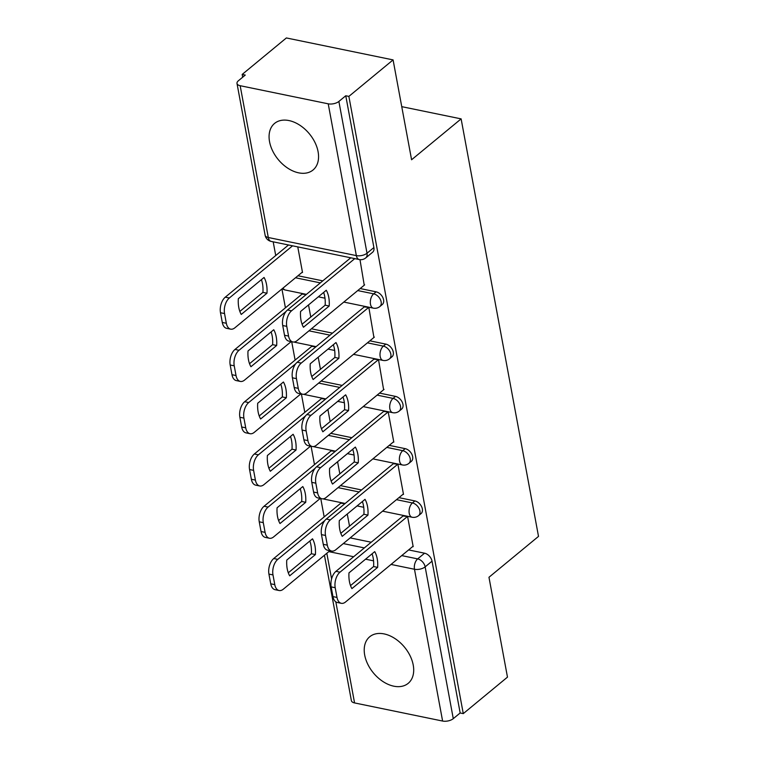 <?xml version="1.0" encoding="UTF-8"?>
<svg xmlns="http://www.w3.org/2000/svg" width="759" height="759" viewBox="0 0 759 759"><rect width="100%" height="100%" fill="white"/><g stroke="black" fill="none" stroke-linecap="round" stroke-linejoin="round"><path stroke-width="1.14" d="M269.549 141.715A30.208 20.199 -129.5 0 0 287.889 168.242A30.208 20.199 -129.5 0 0 313.05 169.997A30.208 20.199 -129.5 0 0 318.087 151.696A30.208 20.199 -129.5 0 0 299.748 125.169A30.208 20.199 -129.5 0 0 274.587 123.404A30.208 20.199 -129.5 0 0 269.549 141.715M364.69 655.064A30.208 20.199 -129.5 0 0 383.039 681.591A30.208 20.199 -129.5 0 0 408.19 683.347A30.208 20.199 -129.5 0 0 413.228 665.045A30.208 20.199 -129.5 0 0 394.889 638.518A30.208 20.199 -129.5 0 0 369.728 636.754A30.208 20.199 -129.5 0 0 364.69 655.064M382.299 304.511A7.742 5.18 -129.5 0 0 383.589 299.824A7.742 5.18 -129.5 0 0 376.122 291.836L373.684 293.856A7.742 5.18 50.5 0 1 381.141 301.835A7.742 5.18 50.5 0 1 379.851 306.532L382.299 304.511M391.986 356.787A7.742 5.18 -129.5 0 0 393.276 352.091A7.742 5.18 -129.5 0 0 385.809 344.112L383.371 346.132A7.742 5.18 50.5 0 1 390.838 354.111A7.742 5.18 50.5 0 1 389.538 358.808L391.986 356.787M401.672 409.063A7.742 5.18 -129.5 0 0 402.963 404.367A7.742 5.18 -129.5 0 0 395.496 396.388L393.058 398.399A7.742 5.18 50.5 0 1 400.524 406.388A7.742 5.18 50.5 0 1 399.234 411.074L401.672 409.063M411.359 461.33A7.742 5.18 -129.5 0 0 412.649 456.643A7.742 5.18 -129.5 0 0 405.192 448.654L402.744 450.675A7.742 5.18 50.5 0 1 410.211 458.654A7.742 5.18 50.5 0 1 408.921 463.351L411.359 461.33M421.046 513.606A7.742 5.18 -129.5 0 0 422.346 508.909A7.742 5.18 -129.5 0 0 414.879 500.931L412.431 502.951A7.742 5.18 50.5 0 1 419.898 510.93A7.742 5.18 50.5 0 1 418.607 515.627L421.046 513.606M393.086 59.904L411.587 159.76L461.121 118.878L538.51 536.395L488.967 577.276L507.477 677.132L463.275 713.621L348.874 96.393L393.086 59.904L286.371 37.95L242.159 74.439L242.681 77.219M273.193 241.836L275.726 255.536M281.931 288.98L285.422 307.812M291.703 341.711L295.109 360.089M301.389 393.987L304.795 412.365M311.076 446.254L314.482 464.631M320.763 498.53L324.169 516.907M242.159 74.439L245.271 75.075L238.392 80.758A7.742 3.681 -10.5 0 0 236.998 83.452A7.742 3.681 -10.5 0 0 240.167 85.71L328.22 103.822A7.742 3.681 -10.5 0 0 338.884 101.44L367.014 253.231A7.742 5.18 50.5 0 1 365.724 257.927L372.612 252.244A7.742 5.18 50.5 0 0 373.902 247.548L367.014 253.231A7.742 3.681 -10.5 0 1 356.351 255.612L328.22 103.822M348.874 96.393L345.762 95.757L338.884 101.44M350.165 537.894L371.227 542.23M408.617 549.924L424.566 553.207L417.678 558.89A7.742 5.18 50.5 0 1 425.144 566.869L453.275 718.659A7.742 3.681 169.5 0 1 442.611 721.05L354.567 702.929A7.742 3.681 169.5 0 1 351.389 700.68L324.435 555.246M453.275 718.659L460.163 712.976L463.275 713.621M412.678 546.565L413.181 546.67L407.592 516.518L403.01 515.997M344.975 503.634L340.782 503.198M402.991 494.299L403.494 494.394L397.906 464.242L393.314 463.73M335.288 451.358L331.095 450.922M393.304 442.023L393.807 442.127L388.21 411.966L383.627 411.454M325.592 399.082L321.408 398.646M383.618 389.747L378.523 359.69L373.94 359.178M315.905 346.806L311.721 346.379M373.931 337.48L368.836 307.423L364.254 306.902M306.219 294.539L302.025 294.103M302.016 272.396L302.518 272.5L297.765 246.893M364.244 285.204L359.984 259.654M297.955 275.754L322.784 280.858M360.174 288.553L376.122 291.836M311.418 328.799L332.47 333.135M369.861 340.829L385.809 344.112M321.104 381.075L342.167 385.411M379.557 393.105L395.496 396.388M330.791 433.351L351.853 437.687M389.244 445.372L405.192 448.654M340.478 485.627L361.54 489.953M398.93 497.648L414.879 500.931M401.748 106.658L461.121 118.878M349.519 526.148L347.271 514.014M345.762 95.757L373.902 247.548M460.163 712.976L432.032 561.186A7.742 5.18 -129.5 0 0 424.566 553.207M339.833 473.872L337.584 461.738M330.146 421.596L327.897 409.471M320.459 369.329L318.211 357.195M310.773 317.053L308.524 304.919M372.071 553.814A24.203 13.852 -78.4 0 1 373.599 566.546L350.516 585.597M407.469 516.49L340.004 572.172A11.622 6.651 101.6 0 0 335.203 587.722L337.005 597.437A11.622 6.651 101.6 0 0 341.332 603.32L337.281 602.485A11.622 6.651 -78.4 0 1 332.964 596.612L331.161 586.887A11.622 6.651 -78.4 0 1 335.962 571.337L403.418 515.655M377.64 567.381A24.203 13.852 -78.4 0 0 374.718 551.632L348.988 572.865A24.203 13.852 -78.4 0 0 351.91 588.614L377.64 567.381L373.599 566.546M341.332 603.32A11.622 6.651 101.6 0 0 345.535 601.991L413.095 546.224M312.499 538.824L286.769 560.066A24.203 13.852 101.6 0 0 289.682 575.815L315.412 554.573A24.203 13.852 101.6 0 0 312.499 538.824M324.861 520.503L277.785 559.364A11.622 6.651 101.6 0 0 272.984 574.924L274.777 584.639A11.622 6.651 101.6 0 0 279.103 590.521A11.622 6.651 101.6 0 0 283.306 589.193L329.937 550.702M309.852 541.015A24.203 13.852 101.6 0 1 311.37 553.747L288.287 572.798M279.103 590.521L275.062 589.686A11.622 6.651 -78.4 0 1 270.735 583.804L268.933 574.089A11.622 6.651 -78.4 0 1 273.733 558.539L277.785 559.364M341.199 502.856L273.733 558.539M311.37 553.747L315.412 554.573M362.385 501.538A24.203 13.852 -78.4 0 1 363.903 514.27L340.819 533.33M397.782 464.214L330.317 519.896A11.622 6.651 101.6 0 0 325.516 535.456L327.319 545.171A11.622 6.651 101.6 0 0 331.636 551.053L327.594 550.218A11.622 6.651 -78.4 0 1 323.268 544.336L321.474 534.621A11.622 6.651 -78.4 0 1 326.275 519.061L393.731 463.379M367.954 515.105A24.203 13.852 -78.4 0 0 365.032 499.356L339.301 520.598A24.203 13.852 -78.4 0 0 342.224 536.338L367.954 515.105L363.903 514.27M331.636 551.053A11.622 6.651 101.6 0 0 335.848 549.725L403.409 493.957M352.698 449.271A24.203 13.852 -78.4 0 1 354.216 462.003L331.133 481.054M388.086 411.938L320.63 467.629A11.622 6.651 101.6 0 0 315.829 483.179L317.632 492.895A11.622 6.651 101.6 0 0 321.949 498.777L317.907 497.942A11.622 6.651 -78.4 0 1 313.581 492.06L311.778 482.344A11.622 6.651 -78.4 0 1 316.579 466.794L384.045 411.112M358.267 462.829A24.203 13.852 -78.4 0 0 355.345 447.079L329.615 468.322A24.203 13.852 -78.4 0 0 332.537 484.071L358.267 462.829L354.216 462.003M321.949 498.777A11.622 6.651 101.6 0 0 326.152 497.449L393.722 441.681M302.803 486.557L277.082 507.79A24.203 13.852 101.6 0 0 279.995 523.539L305.725 502.306A24.203 13.852 101.6 0 0 302.803 486.557M315.175 468.227L268.088 507.097A11.622 6.651 101.6 0 0 263.288 522.647L265.09 532.363A11.622 6.651 101.6 0 0 269.417 538.245A11.622 6.651 101.6 0 0 273.619 536.917L320.251 498.426M300.166 488.739A24.203 13.852 101.6 0 1 301.684 501.471L278.6 520.522M269.417 538.245L265.365 537.41A11.622 6.651 -78.4 0 1 261.049 531.537L259.246 521.812A11.622 6.651 -78.4 0 1 264.047 506.262L268.088 507.097M331.512 450.58L264.047 506.262M301.684 501.471L305.725 502.306M293.116 434.281L267.386 455.514A24.203 13.852 101.6 0 0 270.308 471.263L296.038 450.03A24.203 13.852 101.6 0 0 293.116 434.281M305.488 415.96L258.402 454.821A11.622 6.651 101.6 0 0 253.601 470.371L255.403 480.096A11.622 6.651 101.6 0 0 259.73 485.969A11.622 6.651 101.6 0 0 263.933 484.64L310.564 446.15M290.479 436.463A24.203 13.852 101.6 0 1 291.997 449.195L268.914 468.246M259.73 485.969L255.679 485.143A11.622 6.651 -78.4 0 1 251.362 479.261L249.559 469.546A11.622 6.651 -78.4 0 1 254.36 453.986L258.402 454.821M321.825 398.304L254.36 453.986M291.997 449.195L296.038 450.03M343.011 396.995A24.203 13.852 -78.4 0 1 344.529 409.727L321.446 428.778M378.399 359.671L310.943 415.353A11.622 6.651 101.6 0 0 306.143 430.903L307.936 440.618A11.622 6.651 101.6 0 0 312.262 446.501L308.22 445.666A11.622 6.651 -78.4 0 1 303.894 439.793L302.091 430.068A11.622 6.651 -78.4 0 1 306.892 414.518L374.358 358.836M348.571 410.562A24.203 13.852 -78.4 0 0 345.658 394.813L319.928 416.046A24.203 13.852 -78.4 0 0 322.85 431.795L348.571 410.562L344.529 409.727M312.262 446.501A11.622 6.651 101.6 0 0 316.465 445.172L384.035 389.405M333.324 344.719A24.203 13.852 -78.4 0 1 334.842 357.451L311.759 376.511M368.713 307.395L301.247 363.077A11.622 6.651 101.6 0 0 296.446 378.627L298.249 388.352A11.622 6.651 101.6 0 0 302.575 394.225L298.534 393.399A11.622 6.651 -78.4 0 1 294.207 387.517L292.405 377.802A11.622 6.651 -78.4 0 1 297.205 362.242L364.671 306.56M338.884 358.286A24.203 13.852 -78.4 0 0 335.971 342.537L310.241 363.77A24.203 13.852 -78.4 0 0 313.154 379.519L338.884 358.286L334.842 357.451M302.575 394.225A11.622 6.651 101.6 0 0 306.778 392.896L374.348 337.129M323.638 292.443A24.203 13.852 -78.4 0 1 325.156 305.184L302.073 324.235M354.785 258.62L291.56 310.801A11.622 6.651 101.6 0 0 286.76 326.361L288.562 336.076A11.622 6.651 101.6 0 0 292.889 341.958L288.837 341.123A11.622 6.651 -78.4 0 1 284.521 335.241L282.718 325.526A11.622 6.651 -78.4 0 1 287.519 309.976L350.743 257.794M329.197 306.01A24.203 13.852 -78.4 0 0 326.275 290.261L300.555 311.503A24.203 13.852 -78.4 0 0 303.467 327.252L329.197 306.01L325.156 305.184M292.889 341.958A11.622 6.651 101.6 0 0 297.092 340.63L364.652 284.862M283.43 382.005L257.699 403.247A24.203 13.852 101.6 0 0 260.622 418.996L286.352 397.754A24.203 13.852 101.6 0 0 283.43 382.005M295.801 363.684L248.715 402.545A11.622 6.651 101.6 0 0 243.914 418.105L245.717 427.82A11.622 6.651 101.6 0 0 250.034 433.702A11.622 6.651 101.6 0 0 254.246 432.374L300.877 393.883M280.783 384.187A24.203 13.852 101.6 0 1 282.31 396.929L259.217 415.979M250.034 433.702L245.992 432.867A11.622 6.651 -78.4 0 1 241.675 426.985L239.872 417.27A11.622 6.651 -78.4 0 1 244.673 401.72L248.715 402.545M312.129 346.038L244.673 401.72M282.31 396.929L286.352 397.754M273.743 329.738L248.013 350.971A24.203 13.852 101.6 0 0 250.935 366.72L276.665 345.487A24.203 13.852 101.6 0 0 273.743 329.738M286.115 311.408L239.028 350.279A11.622 6.651 101.6 0 0 234.227 365.829L236.03 375.544A11.622 6.651 101.6 0 0 240.347 381.426A11.622 6.651 101.6 0 0 244.55 380.098L291.19 341.607M271.096 331.92A24.203 13.852 101.6 0 1 272.614 344.652L249.531 363.703M240.347 381.426L236.305 380.591A11.622 6.651 -78.4 0 1 231.979 374.709L230.186 364.994A11.622 6.651 -78.4 0 1 234.986 349.444L239.028 350.279M302.443 293.761L234.986 349.444M272.614 344.652L276.665 345.487M264.056 277.462L238.326 298.695A24.203 13.852 101.6 0 0 241.248 314.444L266.978 293.211A24.203 13.852 101.6 0 0 264.056 277.462M292.557 245.821L229.341 298.002A11.622 6.651 101.6 0 0 224.541 313.552L226.343 323.268A11.622 6.651 101.6 0 0 230.66 329.15A11.622 6.651 101.6 0 0 234.863 327.822L302.433 272.054M261.409 279.644A24.203 13.852 101.6 0 1 262.927 292.376L239.844 311.427M230.66 329.15L226.618 328.324A11.622 6.651 -78.4 0 1 222.292 322.442L220.489 312.727A11.622 6.651 -78.4 0 1 225.29 297.167L229.341 298.002M288.515 244.986L225.29 297.167M262.927 292.376L266.978 293.211M240.167 85.71L268.297 237.501L356.351 255.612A7.742 4.431 101.6 0 0 359.235 259.54A7.742 7.742 0 0 0 365.724 257.927M343.286 543.577L364.339 547.913M401.729 555.607L417.678 558.89A7.742 4.431 -78.4 0 0 414.48 569.259L391.037 564.43M373.561 560.835L365.563 559.193M353.647 556.736L328.818 551.632M326.825 553.273L331.579 578.918M335.829 601.868L354.567 702.929M442.611 721.05L414.48 569.259A7.742 3.681 -10.5 0 0 425.144 566.869L432.032 561.186M295.507 277.766L320.345 282.879M357.736 290.574L373.684 293.856A7.742 4.431 101.6 0 0 370.477 304.226A7.742 4.431 -78.4 0 0 373.362 308.145A7.742 7.742 0 0 0 379.851 306.532M308.97 330.82L330.032 335.155M367.422 342.85L383.371 346.132A7.742 4.431 101.6 0 0 380.164 356.493A7.742 4.431 -78.4 0 0 383.048 360.421A7.742 7.742 0 0 0 389.538 358.808M318.657 383.096L339.719 387.422M377.109 395.116L393.058 398.399A7.742 4.431 101.6 0 0 389.86 408.769A7.742 4.431 -78.4 0 0 392.735 412.687A7.742 7.742 0 0 0 399.234 411.074M328.353 435.362L349.406 439.698M386.796 447.393L402.744 450.675A7.742 4.431 101.6 0 0 399.547 461.045A7.742 4.431 -78.4 0 0 402.422 464.963A7.742 7.742 0 0 0 408.921 463.351M338.04 487.639L359.092 491.974M396.483 499.669L412.431 502.951A7.742 4.431 101.6 0 0 409.234 513.312A7.742 4.431 -78.4 0 0 412.118 517.24A7.742 7.742 0 0 0 418.607 515.627M323.277 498.815A7.742 4.431 101.6 0 0 324.065 499.118A7.742 7.742 0 0 1 323.059 498.843M313.59 446.539A7.742 4.431 101.6 0 0 314.378 446.842A7.742 7.742 0 0 1 313.372 446.567M303.904 394.272A7.742 4.431 101.6 0 0 304.691 394.576A7.742 7.742 0 0 1 303.685 394.291M294.217 341.996A7.742 4.431 101.6 0 0 295.004 342.3A7.742 7.742 0 0 1 293.989 342.024M283.06 288.05A7.742 4.431 101.6 0 0 285.318 290.023A7.742 7.742 0 0 1 282.291 288.686M271.181 241.419A7.742 4.431 101.6 0 1 268.297 237.501A7.742 3.681 169.5 0 1 265.128 235.243A7.742 7.742 0 0 0 271.181 241.419L359.235 259.54M340.004 572.172L335.962 571.337M335.203 587.722L331.161 586.887M337.005 597.437L332.964 596.612M270.735 583.804L274.777 584.639M268.933 574.089L272.984 574.924M330.317 519.896L326.275 519.061M325.516 535.456L321.474 534.621M327.319 545.171L323.268 544.336M320.63 467.629L316.579 466.794M315.829 483.179L311.778 482.344M317.632 492.895L313.581 492.06M261.049 531.537L265.09 532.363M259.246 521.812L263.288 522.647M251.362 479.261L255.403 480.096M249.559 469.546L253.601 470.371M310.943 415.353L306.892 414.518M306.143 430.903L302.091 430.068M307.936 440.618L303.894 439.793M301.247 363.077L297.205 362.242M296.446 378.627L292.405 377.802M298.249 388.352L294.207 387.517M291.56 310.801L287.519 309.976M286.76 326.361L282.718 325.526M288.562 336.076L284.521 335.241M241.675 426.985L245.717 427.82M239.872 417.27L243.914 418.105M231.979 374.709L236.03 375.544M230.186 364.994L234.227 365.829M222.292 322.442L226.343 323.268M220.489 312.727L224.541 313.552M412.118 517.24L382.564 511.158M363.732 507.278L357.091 505.911M345.174 503.464L324.065 499.118M402.422 464.963L372.878 458.882M354.045 455.011L347.404 453.645M335.487 451.188L314.378 446.842M392.735 412.687L363.191 406.606M344.358 402.735L337.708 401.369M325.801 398.921L304.691 394.576M383.048 360.421L353.504 354.339M334.672 350.459L328.021 349.093M316.114 346.645L295.004 342.3M373.362 308.145L343.808 302.063M324.975 298.192L318.334 296.816M306.418 294.369L285.318 290.023M236.998 83.452L265.128 235.243"/></g></svg>
